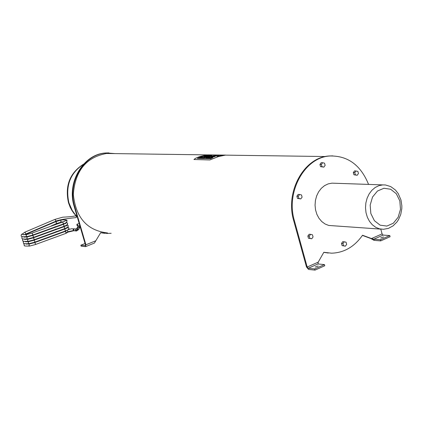 <?xml version="1.0" encoding="UTF-8"?>
<svg xmlns="http://www.w3.org/2000/svg" width="423" height="423" viewBox="0 0 423 423"><rect width="100%" height="100%" fill="white"/><g stroke="black" fill="none" stroke-linecap="round" stroke-linejoin="round"><path stroke-width="0.63" d="M205.573 158.202L207.053 157.821L206.387 157.811L205.715 158.202M206.71 157.816L206.445 157.996M207.053 157.821L205.916 158.207M206.387 157.811L206.123 157.991M206.17 158.054L205.721 158.228M210.828 155.595L200.444 156.87L202.591 155.976L210.22 155.151L208.079 155.653L211.78 155.542L207.349 156.759L216.343 155.468L208.629 157.086L208.317 156.996L208.55 156.78L213.864 155.733L206.297 157.055L206.799 156.669L204.166 156.944L210.828 155.595M199.614 157.345L212.965 157.562L210.622 158.651L197.287 158.424L199.614 157.345L197.351 158.424M212.436 156.447L218.48 155.627L213.192 156.457L212.108 156.928L214.91 156.621L211.558 157.134L211.114 157.039L212.436 156.447L211.119 157.049M219.807 155.786L216.988 156.214L219.807 155.786M222.635 155.341L219.78 155.638L222.635 155.341M206.651 154.977L199.756 156.531L195.606 158.271L193.924 159.503L209.845 159.92L218.495 156.526L225.644 155.082L206.651 154.977M216.216 155.484L207.37 156.764M209.559 156.595L208.555 156.811M213.864 155.733L209.057 156.885M211.78 155.558L208.079 155.653M206.799 156.669L206.133 157.023M210.215 155.167L202.601 156.002L200.449 156.88M210.929 155.632L210.638 155.738C206.096 156.246 203.944 156.653 204.172 156.954M212.896 157.589L199.624 157.372M214.974 156.547L212.113 156.959M218.48 155.632L212.446 156.473M219.415 155.86L217.01 156.224M222.086 155.41L219.812 155.648M225.607 155.098L218.506 156.552L209.85 159.952L193.924 159.503M214.012 156.246L217.771 155.738M206.889 155.743L209.322 155.178L203.135 156.018L201.29 156.785L206.895 155.77L201.131 156.774M207.54 155.622L209.501 155.22M207.323 155.463L206.789 155.701M208.095 155.415L207.328 155.49M201.882 158.139L202.723 157.779L201.887 158.165M202.717 157.753L201.739 158.133M200.909 157.721L199.936 158.107M208.719 157.922L208.053 158.271M209.052 157.853L208.729 157.948M199.894 157.705L199.281 158.017M199.497 158.022L198.921 158.091M210.094 157.869L209.512 158.012M208.788 158.255L209.269 158.26M209.713 158.017L209.152 158.181M200.825 158.123L201.612 157.731L200.994 158.123M201.612 157.731L201.316 157.943M202.014 157.737L200.999 158.149M204.261 158.112L204.706 157.779L203.764 158.176M204.568 157.874L203.981 158.102M204.621 157.943L204.267 158.139M207.608 157.927L207.212 158.075L207.608 157.927M207.894 157.837L207.122 158.223M207.027 158.144L206.683 158.218M209.84 158.271L211.024 157.885L210.374 158.308M209.982 158.276L210.353 158.096L209.993 158.302M210.368 158.281L211.103 157.932M210.813 157.996L210.501 158.028L210.813 157.996M202.49 158.149L203.326 157.758L202.628 158.149M203.838 157.768L202.855 158.154M203.066 157.975L202.633 158.176M208.037 156.135L205.261 156.748L208.037 156.135M209.898 155.918L205.266 156.774M107.564 232.951C87.17 230.598 75.754 217.739 73.327 194.374C75.146 170.866 86.207 157.24 106.517 153.486L111.772 153.56M313.052 236.975L311.767 238.768L309.879 238.355L309.271 236.145L310.551 234.353L312.444 234.77L313.052 236.975M310.551 234.353L309.128 234.247L307.844 236.034L308.452 238.244L311.767 238.768M307.844 236.034L309.271 236.145M308.452 238.244L309.879 238.355M324.52 163.172L325.123 165.382L323.854 167.133L321.977 166.678L321.374 164.462L322.649 162.712L324.52 163.172M323.854 167.133L320.544 166.646L319.941 164.436L321.216 162.686L322.649 162.712M319.941 164.436L321.374 164.462M320.544 166.646L321.977 166.678M357.208 175.265L353.919 174.778L353.327 172.595L354.569 170.855L357.858 171.341L358.45 173.525L357.208 175.265L355.368 174.815L354.781 172.632L356.023 170.892M353.327 172.595L354.781 172.632M353.919 174.778L355.368 174.815M346.062 242.205L346.654 244.388L345.401 246.165L343.55 245.758L342.953 243.574L344.211 241.797L346.062 242.205M345.401 246.165L342.101 245.641L341.509 243.458L342.762 241.681L344.211 241.797M341.509 243.458L342.953 243.574M342.101 245.641L343.55 245.758M300.806 198.926L297.48 198.413L298.902 198.482L298.289 196.256L299.579 194.48L301.483 194.924L302.096 197.144L300.806 198.926L298.902 198.482M297.48 198.413L296.872 196.193L298.162 194.416L299.579 194.48M296.872 196.193L298.289 196.256M380.79 229.118L328.74 225.454L325.076 223.994L321.771 221.573L318.995 218.305L316.885 214.361L315.553 209.924L315.05 205.218L315.421 200.476L316.631 195.939L318.625 191.82L321.306 188.335L324.536 185.649L328.153 183.894L331.981 183.154L334.593 183.244M85.065 243.511L80.867 245.213L85.303 245.652L85.42 244.732L74.189 206.45C66.385 182.361 83.627 153.745 105.977 152.973L108.885 152.893M104.687 233.322L100.648 232.729M380.679 237.985L383.598 236.98L380.679 237.985M315.172 267.045L318.175 265.998L315.172 267.045M380.42 239.725L389.784 235.569L383.127 235.093L382.085 233.893L371.526 238.561L373.789 239.228L380.42 239.725L380.732 240.883L374.101 240.38L370.797 238.509L371.526 238.561L362.543 235.241C354.379 246.805 344.047 252.785 331.547 253.187L323.838 252.277L318.207 262.16L317.98 263.957L324.452 264.587L314.675 268.933L315.003 270.112L308.557 269.451L306.485 266.961L293.71 220.721C284.832 191.587 304.301 156.912 329.459 155.971L332.816 155.881M314.675 268.933L308.23 268.277L307.193 267.029L294.419 220.769C285.536 191.614 305.009 156.922 330.178 155.981C347.97 155.749 360.766 165.219 368.565 184.407M324.452 264.587L324.779 265.766L315.003 270.112M383.127 235.093L373.789 239.228L374.101 240.38M389.784 235.569L390.096 236.721L380.732 240.883M370.797 238.509L362.426 235.415M328.264 253.028L323.785 252.367M380.795 229.118L382.085 233.893M111.159 233.269L107.527 233.464L100.685 232.671L94.435 243.051L85.742 246.588M80.867 245.213L81.153 246.181L85.504 246.63L85.906 244.785L74.67 206.482C66.866 182.376 84.114 153.755 106.469 152.978L115.336 153.612M76.854 225.11L77.663 226.109L77.821 225.179L77.007 224.174L76.854 225.11M66.971 230.371L68.108 231.682L68.018 232.121L65.951 233.348M67.569 230.054L67.199 230.234L67.569 230.054M76.616 228.98L75.87 229.208L75.521 229.948L75.775 230.72L76.463 231.021L78.784 229.467M74.189 228.869L73.338 230.609L76.314 231.011M35.416 244.531L65.919 233.369L65.798 231.973L65.137 231.46L67.088 230.302M75.506 215.672L76.367 216.655L76.251 217.575C65.338 218.712 58.49 219.949 55.714 221.282M385.348 184.973L382.794 184.893L378.881 185.671L375.185 187.495L371.886 190.287L369.147 193.908L367.111 198.186L365.874 202.908L365.504 207.836L366.011 212.721L367.381 217.332L369.538 221.435L372.377 224.825L375.751 227.336L379.5 228.848L383.428 229.292L388.451 228.372L393.052 225.882L396.901 222.054L398.461 219.727L400.74 214.477L401.802 208.719L401.85 205.779L400.988 200.01L398.175 193.507L395.346 189.948L390.678 186.559L385.496 184.988L331.981 183.154M399.83 200.914L400.481 209.285L398.159 217.248L393.311 223.238L386.876 226.072L380.124 225.168L374.392 220.684L370.834 213.499L370.173 205.044L372.541 197.023L377.459 191.032L383.925 188.267L390.662 189.25L396.33 193.766L399.83 200.914M77.171 216.618L74.855 214.138L72.196 210.374L68.901 202.807C65.301 185.951 70.139 173.123 83.421 164.33M308.23 268.277L317.98 263.957M307.193 267.029L318.207 262.16M293.71 220.721L294.419 220.769M85.906 244.785L95.677 240.814M74.67 206.482L74.189 206.45M66.078 232.893L68.108 231.682L73.264 230.583L73.634 230.842M74.221 228.869L73.242 229.398L73.264 230.583L75.775 230.72L77.266 229.684L78.826 229.377L79.498 227.891M79.778 225.501L79.381 227.199L80.37 227.526M77.652 226.987L77.98 228.113L79.381 227.199L80.296 227.267M76.938 228.563L77.266 229.684L77.98 228.113L79.852 227.484M54.831 219.437L55.825 220.362L55.677 221.303L25.644 234.078M24.164 234.739L25.618 234.088L25.607 233.21L24.862 232.169M23.149 234.643L22.62 234.115L21.864 234.078L21.15 235.088M26.617 234.543L26.141 235.912L26.887 236.605L32.566 235.114L32.777 234.199L31.857 233.158L62.578 222.033L63.27 223.138L63.207 223.994L32.608 235.098M31.815 233.173L26.559 234.548M62.551 222.038L65.121 220.838L64.883 221.335M64.968 220.975L65.623 220.404L66.485 220.531L66.919 221.16L66.739 222.059L65.512 223.043L63.228 223.984M63.138 221.832L61.472 222.033L60.727 221.351L61.161 220.013M61.42 222.043L56.365 223.624L56.476 222.588L55.513 221.763M25.829 234.643L25.084 234.707M22.308 236.552L21.853 237.44M27.321 236.901L26.845 238.271L27.59 238.963M32.518 235.537L27.262 236.912L23.873 237.15M63.239 224.38L32.56 235.521L33.502 236.663L33.269 237.472L27.585 238.963M65.57 223.677L65.808 223.175L63.265 224.375L63.984 225.581L63.894 226.337L33.311 237.456M65.655 223.318L66.305 222.741L67.172 222.863L67.627 223.598L67.431 224.391L66.252 225.353L63.921 226.326M63.878 224.158L62.086 224.37M56.523 224.1L56.201 224.09M26.538 237.002L26.258 236.854M23.006 238.905L22.551 239.788M28.029 239.259L27.548 240.634L28.288 241.327L33.972 239.83L34.215 239.122L33.258 237.879L63.952 226.712L64.693 228.023L64.587 228.674L34.014 239.815M33.258 237.879L27.966 239.27L24.545 239.439M63.931 226.723L66.49 225.517L66.263 226.014M66.342 225.655L67.527 225.057L68.32 226.041M57.232 226.442L56.888 226.416M27.246 239.36L26.956 239.196M23.699 241.253L23.254 242.136M28.732 241.623L28.251 242.992L28.991 243.685L34.67 242.194L34.929 241.581L33.962 240.238L64.645 229.055L65.401 230.456L65.274 231.016L34.712 242.173M33.919 240.253L28.674 241.628M64.619 229.06L67.178 227.854L66.956 228.288M67.024 227.997L68.214 227.394L69.002 228.478M57.946 228.78L56.032 229.446M27.96 241.713L27.056 241.792M24.397 243.606L23.952 244.489M28.954 245.351L29.695 246.043L35.373 244.547L35.632 244.029L34.665 242.596L29.372 243.986L28.954 245.351M29.436 243.976L25.866 244.034M208.063 154.871L225.517 155.114M106.517 153.486L207.645 154.892M225.522 155.141L325.483 156.531M83.627 164.108C69.869 172.833 64.814 185.676 68.452 202.638L70.197 207.265L71.931 210.49L74.009 213.456L77.261 216.93M330.178 155.981L329.459 155.971M106.469 152.978L105.977 152.973M77.663 226.109L78.689 225.787M79.212 223.566L77.007 224.174M74.237 228.869L71.228 228.795L67.775 229.932M74.046 228.864L76.436 228.97L77.61 227.072L79.762 225.443M68.045 232.1L73.56 230.81M75.537 215.656C74.771 216.28 70.514 216.788 62.763 217.184L54.868 219.421L24.888 232.158L21.155 234.918M21.161 234.908L21.224 235.521C20.658 236.557 22.525 236.922 26.829 236.61M26.554 234.548L22.921 234.554L23.196 234.871M66.908 221.086C67.643 219.912 65.708 219.558 61.102 220.023L55.556 221.747L25.586 234.501M56.365 223.624L51.088 226.009M25.549 236.758L24.841 237.097M22.186 236.505L21.859 237.271M21.859 237.261L21.975 238.006C21.356 238.9 23.212 239.222 27.532 238.974L26.395 239.429M67.622 223.561L66.543 222.313M61.478 222.403L55.069 224.608M26.887 236.605L25.74 237.07M55.651 226.591L51.553 228.441M26.205 239.122L25.517 239.455M22.884 238.852L22.556 239.624M22.562 239.614L22.747 240.486M28.23 241.332C23.91 241.528 22.081 241.253 22.757 240.507M64.608 228.669L67.453 227.378L68.32 226.072M68.309 225.903L67.231 224.65M64.613 226.479L62.879 226.68M62.287 224.703L55.55 227.029M56.132 229.012L52.013 230.868M26.861 241.48L26.194 241.808M23.582 241.205L23.26 241.977M23.26 241.961L23.524 242.966M28.669 241.628L25.206 241.734M28.933 243.69C24.619 243.838 22.826 243.606 23.556 243.003M67.918 229.863L68.997 228.542M67.225 230.234L65.301 231.006M68.997 228.235L67.923 226.982M65.348 228.801L63.662 228.991M63.09 227.008L57.613 228.721M28.14 241.343L27.675 241.533M56.613 231.429L52.473 233.3M27.521 243.844L26.876 244.161M24.28 243.553L23.958 244.325M23.963 244.314L24.323 245.435M29.636 246.049C25.359 246.154 23.609 245.969 24.375 245.493M65.174 231.444L34.665 242.596"/></g></svg>

